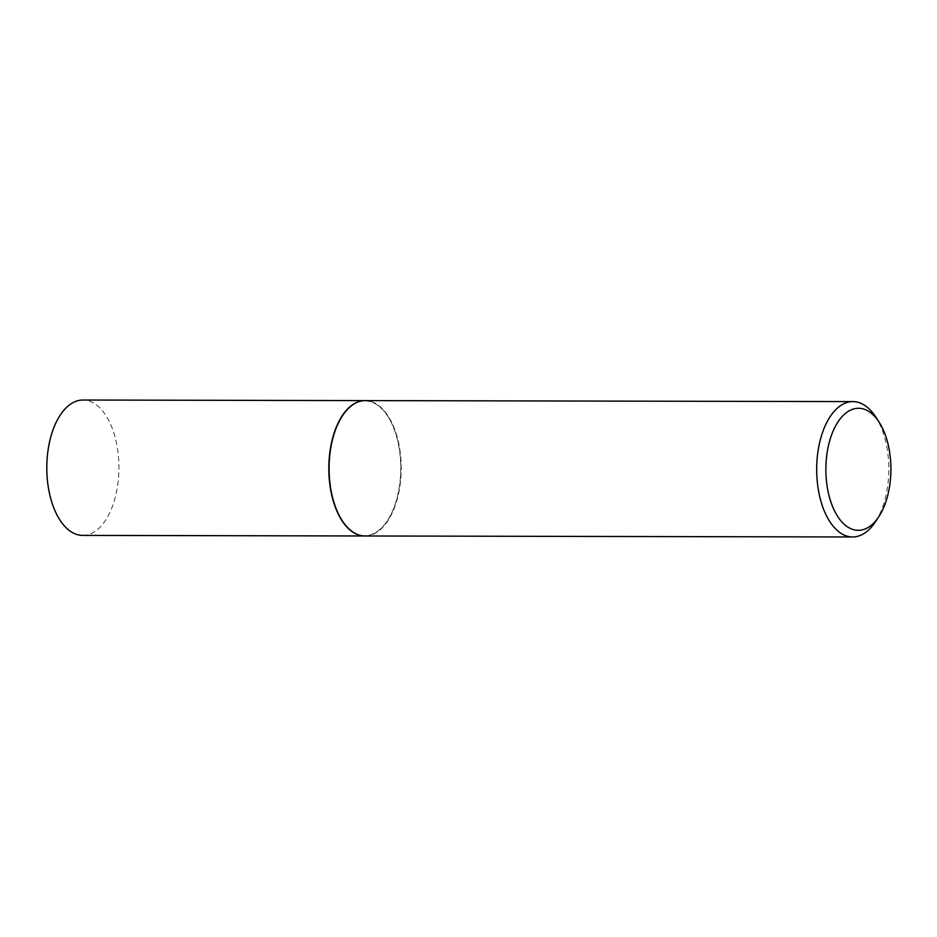 <?xml version="1.0" encoding="UTF-8"?>
<svg xmlns="http://www.w3.org/2000/svg" width="937" height="937" viewBox="0 0 937 937"><rect width="100%" height="100%" fill="white"/><g stroke="black" fill="none" stroke-linecap="round" stroke-linejoin="round"><path stroke-width="0.7" stroke-dasharray="4.68 3.51" d="M82.737 535.402A67.687 36.075 90.1 0 0 115.31 497.137A67.687 36.075 90.1 0 0 83.006 400.029M364.88 535.976A67.687 36.075 90.1 0 0 397.323 497.711A67.687 36.075 90.1 0 0 365.161 400.603M342.251 520.691A67.359 35.887 90.1 0 0 397.159 497.57A67.359 35.887 90.1 0 0 387.286 415.571A67.359 35.887 90.1 0 0 342.473 415.794M365.02 535.976A67.687 36.075 90.1 0 0 397.604 497.711A67.687 36.075 90.1 0 0 365.301 400.603M875.357 521.909A67.687 36.075 90.1 0 0 885.196 498.695A67.687 36.075 90.1 0 0 875.568 416.742"/><path stroke-width="1.41" d="M365.161 400.603A67.687 36.075 90.1 0 0 365.02 400.603L83.006 400.029A67.687 36.075 90.1 0 0 50.422 438.305A67.687 36.075 90.1 0 0 82.737 535.402L364.739 535.976A67.687 36.075 90.1 0 0 364.88 535.976M365.02 400.603A67.687 36.075 90.1 0 0 332.436 438.867A67.687 36.075 90.1 0 0 364.739 535.976M342.473 415.794A67.359 35.887 90.1 0 0 342.38 415.923A67.359 35.887 90.1 0 0 332.6 439.02A67.359 35.887 90.1 0 0 342.169 520.562A67.359 35.887 90.1 0 0 342.251 520.691M878.965 421.931L875.568 416.742A67.687 36.075 90.1 0 0 852.893 401.598L365.301 400.603A67.687 36.075 90.1 0 0 342.555 415.665A67.687 36.075 90.1 0 0 332.717 438.867A67.687 36.075 90.1 0 0 342.345 520.831A67.687 36.075 90.1 0 0 365.02 535.976L852.611 536.971A67.687 36.075 90.1 0 0 875.357 521.909L878.777 516.732A61.022 32.514 90.1 0 0 887.644 495.814A61.022 32.514 90.1 0 0 878.965 421.931A61.022 32.514 90.1 0 0 829.151 442.768A61.022 32.514 90.1 0 0 838.123 517.119A61.022 32.514 90.1 0 0 878.777 516.732M852.893 401.598A67.687 36.075 90.1 0 0 820.308 439.863A67.687 36.075 90.1 0 0 852.611 536.971"/></g></svg>
